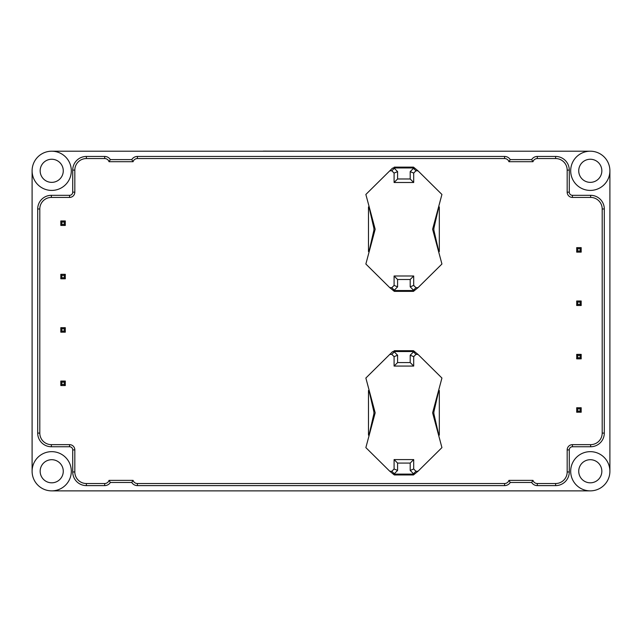 <?xml version="1.0" encoding="UTF-8"?>
<svg xmlns="http://www.w3.org/2000/svg" width="642" height="642" viewBox="0 0 642 642"><rect width="100%" height="100%" fill="white"/><g stroke="black" fill="none" stroke-linecap="round" stroke-linejoin="round"><path stroke-width="0.96" d="M393.337 473.981L394.308 473.756L391.821 471.292L389.734 471.204L394.316 474.952L413.472 474.952L418.054 471.204L415.968 471.292L413.127 474.109L394.661 474.109L394.316 474.952M393.337 351.68L392.503 351.712L389.734 354.448L391.821 354.36L394.661 351.543L394.316 350.709L393.337 351.68L394.308 351.896L397.591 355.219L394.092 356.655L391.821 354.36M394.661 351.543L413.127 351.543L415.968 354.36L418.054 354.448L413.472 350.709L394.316 350.709M393.337 290.393L394.308 290.176L391.821 287.712L389.734 287.624L394.316 291.364L413.472 291.364L418.054 287.624L415.968 287.712L413.127 290.521L394.661 290.521L394.316 291.364M393.337 168.092L392.503 168.132L389.734 170.86L391.821 170.772L394.661 167.963L394.316 167.121L393.337 168.092L394.308 168.316L397.591 171.631L394.092 173.075L391.821 170.772M394.661 167.963L413.127 167.963L415.968 170.772L418.054 170.86L413.472 167.121L394.316 167.121M51.713 151.199L590.287 151.199M109.02 161.704L133.071 161.704A4.55 4.55 0 0 1 137.404 158.55L504.596 158.55A4.55 4.55 0 0 1 508.929 161.704L532.98 161.704A4.55 4.55 0 0 1 537.306 158.55L555.619 158.55A11.556 11.556 0 0 1 567.175 170.106L567.175 192.167A5.256 5.256 0 0 0 572.431 197.423L590.64 197.423A11.556 11.556 0 0 1 602.196 208.979L602.196 433.093A11.556 11.556 0 0 1 590.64 444.649L572.431 444.649A5.256 5.256 0 0 0 567.175 449.906L567.175 471.966A11.556 11.556 0 0 1 555.619 483.522L537.306 483.522A4.55 4.55 0 0 1 532.98 480.368L508.929 480.368A4.55 4.55 0 0 1 504.596 483.522L137.404 483.522A4.55 4.55 0 0 1 133.071 480.368L109.02 480.368A4.55 4.55 0 0 1 104.694 483.522L86.381 483.522A11.556 11.556 0 0 1 74.825 471.966L74.825 449.906A5.256 5.256 0 0 0 69.569 444.649L51.36 444.649A11.556 11.556 0 0 1 39.804 433.093L39.804 208.979A11.556 11.556 0 0 1 51.36 197.423L69.569 197.423A5.256 5.256 0 0 0 74.825 192.167L74.825 170.106A11.556 11.556 0 0 1 86.381 158.55L104.694 158.55A4.55 4.55 0 0 1 109.02 161.704L110.352 159.601L131.746 159.601A6.653 6.653 0 0 1 137.404 156.447L504.596 156.447A6.653 6.653 0 0 1 510.254 159.601L531.648 159.601A6.653 6.653 0 0 1 537.306 156.447L555.619 156.447A13.659 13.659 0 0 1 569.277 170.106L569.277 192.167A3.154 3.154 0 0 0 572.431 195.32L590.64 195.32A13.659 13.659 0 0 1 604.299 208.979L604.299 433.093A13.659 13.659 0 0 1 590.64 446.752L572.431 446.752A3.154 3.154 0 0 0 569.277 449.906L569.277 471.966A13.659 13.659 0 0 1 555.619 485.617L537.306 485.617A6.653 6.653 0 0 1 531.648 482.471L510.254 482.471A6.653 6.653 0 0 1 504.596 485.617L137.404 485.617A6.653 6.653 0 0 1 131.746 482.471L110.352 482.471A6.653 6.653 0 0 1 104.694 485.617L86.381 485.617A13.659 13.659 0 0 1 72.723 471.966L72.723 449.906A3.154 3.154 0 0 0 69.569 446.752L51.36 446.752A13.659 13.659 0 0 1 37.701 433.093L37.701 208.979A13.659 13.659 0 0 1 51.36 195.32L69.569 195.32A3.154 3.154 0 0 0 72.723 192.167L72.723 170.106A13.659 13.659 0 0 1 86.381 156.447L104.694 156.447A6.653 6.653 0 0 1 110.352 159.601M133.071 161.704L131.746 159.601M508.929 161.704L510.254 159.601M532.98 161.704L531.648 159.601M532.98 480.368L531.648 482.471M508.929 480.368L510.254 482.471M133.071 480.368L131.746 482.471M109.02 480.368L110.352 482.471M368.476 206.917L368.981 206.917L373.764 227.669A7.006 7.006 0 0 1 373.764 230.815L368.981 251.568L368.476 251.568L368.476 206.917M439.313 251.568L438.807 251.568L434.024 230.815A7.006 7.006 0 0 1 434.024 227.669L438.807 206.917L439.313 206.917L439.313 251.568M413.127 167.963L413.472 167.121M414.451 168.092L413.48 168.316L410.198 171.631L413.697 173.075L413.697 182.489L394.092 182.489L394.092 173.075M389.734 287.624L365.86 264.022L375.177 229.242L365.86 194.462L389.734 170.86M418.054 170.86L441.929 194.462L432.612 229.242L441.929 264.022L418.054 287.624M415.968 170.772L413.697 173.075M413.472 291.364L413.127 290.521M394.661 290.521L394.308 290.176L397.591 286.854L394.092 285.409L394.092 275.996L413.697 275.996L413.697 285.409L415.968 287.712M414.451 290.393L413.48 290.176L410.198 286.854L413.697 285.409M391.821 287.712L394.092 285.409M410.198 171.631L410.198 178.982L413.697 182.489M410.198 178.982L397.591 178.982L394.092 182.489M397.591 178.982L397.591 171.631M397.591 286.854L397.591 279.503L394.092 275.996M397.591 279.503L410.198 279.503L413.697 275.996M410.198 279.503L410.198 286.854M368.476 390.497L368.981 390.497L373.764 411.257A7.006 7.006 0 0 1 373.764 414.403L368.981 435.156L368.476 435.156L368.476 390.497M439.313 435.156L438.807 435.156L434.024 414.403A7.006 7.006 0 0 1 434.024 411.257L438.807 390.497L439.313 390.497L439.313 435.156M413.127 351.543L413.472 350.709M414.451 351.68L413.48 351.896L410.198 355.219L413.697 356.655L413.697 366.068L394.092 366.068L394.092 356.655M389.734 471.204L365.86 447.61L375.177 412.83L365.86 378.042L389.734 354.448M418.054 354.448L441.929 378.042L432.612 412.83L441.929 447.61L418.054 471.204M415.968 354.36L413.697 356.655M413.472 474.952L413.127 474.109M394.661 474.109L394.308 473.756L397.591 470.434L394.092 468.997L394.092 459.584L413.697 459.584L413.697 468.997L415.968 471.292M414.451 473.981L413.48 473.756L410.198 470.434L413.697 468.997M391.821 471.292L394.092 468.997M410.198 355.219L410.198 362.57L413.697 366.068M410.198 362.57L397.591 362.57L394.092 366.068M397.591 362.57L397.591 355.219M397.591 470.434L397.591 463.083L394.092 459.584M397.591 463.083L410.198 463.083L413.697 459.584M410.198 463.083L410.198 470.434M71.318 170.804A19.613 19.613 0 0 1 41.907 187.793A19.613 19.613 0 0 1 41.907 153.823A19.613 19.613 0 0 1 71.318 170.804M71.318 471.26A19.613 19.613 0 0 1 41.907 488.249A19.613 19.613 0 0 1 41.907 454.279A19.613 19.613 0 0 1 71.318 471.26M609.9 471.26A19.613 19.613 0 0 1 580.488 488.249A19.613 19.613 0 0 1 580.488 454.279A19.613 19.613 0 0 1 609.9 471.26L609.9 170.804A19.613 19.613 0 0 1 580.488 187.793A19.613 19.613 0 0 1 580.488 153.823A19.613 19.613 0 0 1 609.9 170.804M601.843 170.804A11.556 11.556 0 0 0 584.509 160.797A11.556 11.556 0 0 0 584.509 180.811A11.556 11.556 0 0 0 601.843 170.804M601.843 471.26A11.556 11.556 0 0 0 584.509 461.253A11.556 11.556 0 0 0 584.509 481.267A11.556 11.556 0 0 0 601.843 471.26M63.269 170.804A11.556 11.556 0 0 0 45.935 160.797A11.556 11.556 0 0 0 45.935 180.811A11.556 11.556 0 0 0 63.269 170.804M63.269 471.26A11.556 11.556 0 0 0 45.935 461.253A11.556 11.556 0 0 0 45.935 481.267A11.556 11.556 0 0 0 63.269 471.26M32.1 471.26L32.1 170.804M590.287 490.873L51.713 490.873M65.299 385.537L65.299 381.059L60.813 381.059L60.813 385.537L65.299 385.537L64.248 384.486L61.865 384.486L60.813 385.537M60.813 332.171L65.299 332.171L65.299 327.685L60.813 327.685L60.813 332.171L61.865 331.12L61.865 328.736L60.813 327.685M60.813 278.805L65.299 278.805L65.299 274.319L60.813 274.319L60.813 278.805L61.865 277.753L61.865 275.37L60.813 274.319M60.813 225.438L65.299 225.438L65.299 220.952L60.813 220.952L60.813 225.438L61.865 224.387L61.865 222.004L60.813 220.952M61.865 384.486L61.865 382.11L64.248 382.11L64.248 384.486M64.248 382.11L65.299 381.059M61.865 382.11L60.813 381.059M61.865 328.736L64.248 328.736L64.248 331.12L65.299 332.171M64.248 328.736L65.299 327.685M64.248 331.12L61.865 331.12M61.865 275.37L64.248 275.37L64.248 277.753L65.299 278.805M64.248 275.37L65.299 274.319M64.248 277.753L61.865 277.753M61.865 222.004L64.248 222.004L64.248 224.387L65.299 225.438M64.248 222.004L65.299 220.952M64.248 224.387L61.865 224.387M581.187 412.22L581.187 407.742L576.701 407.742L576.701 412.22L581.187 412.22L580.135 411.169L577.752 411.169L576.701 412.22M576.701 358.854L581.187 358.854L581.187 354.376L576.701 354.376L576.701 358.854L577.752 357.803L577.752 355.419L576.701 354.376M576.701 305.488L581.187 305.488L581.187 301.002L576.701 301.002L576.701 305.488L577.752 304.436L577.752 302.053L576.701 301.002M576.701 252.121L581.187 252.121L581.187 247.635L576.701 247.635L576.701 252.121L577.752 251.07L577.752 248.687L576.701 247.635M577.752 411.169L577.752 408.793L580.135 408.793L580.135 411.169M580.135 408.793L581.187 407.742M577.752 408.793L576.701 407.742M577.752 355.419L580.135 355.419L580.135 357.803L581.187 358.854M580.135 355.419L581.187 354.376M580.135 357.803L577.752 357.803M577.752 302.053L580.135 302.053L580.135 304.436L581.187 305.488M580.135 302.053L581.187 301.002M580.135 304.436L577.752 304.436M577.752 248.687L580.135 248.687L580.135 251.07L581.187 252.121M580.135 248.687L581.187 247.635M580.135 251.07L577.752 251.07M378.78 151.199L263.22 151.127M137.404 158.55L137.404 156.447M504.596 158.55L504.596 156.447M537.306 485.617L537.306 483.522M555.619 485.617L555.619 483.522M569.277 471.966L567.175 471.966M569.277 449.906L567.175 449.906M572.431 446.752L572.431 444.649M590.64 446.752L590.64 444.649M604.299 433.093L602.196 433.093M604.299 208.979L602.196 208.979M590.64 195.32L590.64 197.423M572.431 195.32L572.431 197.423M569.277 192.167L567.175 192.167M569.277 170.106L567.175 170.106M555.619 156.447L555.619 158.55M537.306 156.447L537.306 158.55M137.404 485.617L137.404 483.522M504.596 485.617L504.596 483.522M104.694 483.522L104.694 485.617M86.381 483.522L86.381 485.617M74.825 471.966L72.723 471.966M74.825 449.906L72.723 449.906M69.569 444.649L69.569 446.752M51.36 444.649L51.36 446.752M39.804 433.093L37.701 433.093M39.804 208.979L37.701 208.979M51.36 197.423L51.36 195.32M69.569 197.423L69.569 195.32M74.825 192.167L72.723 192.167M74.825 170.106L72.723 170.106M86.381 158.55L86.381 156.447M104.694 158.55L104.694 156.447"/></g></svg>
